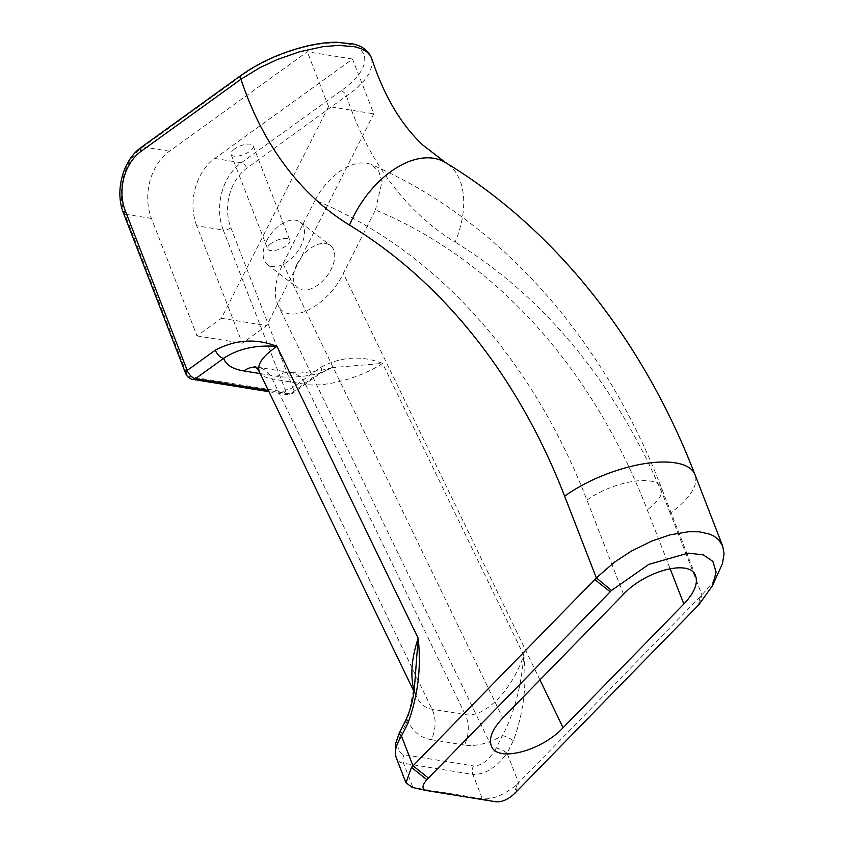 <?xml version="1.0" encoding="UTF-8"?>
<svg xmlns="http://www.w3.org/2000/svg" width="844" height="844" viewBox="0 0 844 844"><rect width="100%" height="100%" fill="white"/><g stroke="black" fill="none" stroke-linecap="round" stroke-linejoin="round"><path stroke-width="0.63" stroke-dasharray="4.22 3.17" d="M271.219 243.357A11.879 4.642 158.8 0 0 267.685 248.864A11.879 4.642 158.8 0 0 280.44 248.896A11.879 4.642 158.8 0 0 289.83 240.276A11.879 4.642 158.8 0 0 282.508 238.725A11.879 4.642 158.8 0 0 271.219 243.357M234.6 148.945A11.879 4.642 158.8 0 0 231.066 154.452A11.879 4.642 158.8 0 0 243.821 154.484A11.879 4.642 158.8 0 0 253.211 145.864A11.879 4.642 158.8 0 0 245.889 144.313A11.879 4.642 158.8 0 0 234.6 148.945M371.803 58.732L372.12 65.537L368.933 73.776L364.26 80.402L354.934 89.738L246.786 168.251A43.719 33.486 -80.8 0 0 230.855 227.764L292.805 387.47A5.708 2.226 -21.2 0 1 285.209 389.749L223.259 230.043A5.708 2.226 158.8 0 0 230.855 227.764M196.715 225.759A49.427 37.843 99.2 0 1 214.724 158.493L352.56 59.059L373.808 113.835L266.683 325.605L242.27 343.213L196.715 225.759L223.259 230.043A49.427 37.843 99.2 0 1 241.268 162.776L341.05 90.793C375.548 66.845 371.771 41.578 333.707 43.012C306.752 43.16 266.852 57.16 242.703 74.926L142.921 146.909A49.427 37.843 -80.8 0 0 124.912 214.176L186.851 373.881A2.849 1.456 54.2 0 0 189.615 376.624L284.344 391.901A5.708 4.368 -80.8 0 0 287.414 394.665L292.372 393.526A8.556 4.368 -125.8 0 0 292.805 387.47L320.91 367.193A8.556 4.368 -125.8 0 1 320.488 373.248A8.556 4.368 -125.8 0 1 318.325 373.66L290.22 393.926L268.308 390.392M352.56 59.059L307.3 51.758L169.465 151.192A49.427 37.843 -80.8 0 0 151.456 218.459L197.021 335.912L221.434 318.304L328.548 106.534L373.808 113.835M623.494 594.292L586.939 500.07A672.183 514.766 -80.8 0 0 315.107 200.186L282.983 263.708C274.975 280.292 273.234 293.902 277.76 304.547C286.897 326.723 326.966 307.712 343.318 273.435L375.443 209.924A672.183 514.766 99.2 0 1 647.285 509.808L670.083 568.592M315.107 200.186L319.876 192.021L325.647 184.361L332.114 177.567L339.119 171.807L346.293 167.376L353.457 164.369L360.261 162.924L366.507 163.082L371.086 164.401L378.639 170.942L382.026 181.66L375.443 209.924M297.056 263.993A26.797 15.909 127.7 0 0 297.7 287.952A26.797 15.909 127.7 0 0 326.67 276.463A26.797 15.909 127.7 0 0 330.458 245.53A26.797 15.909 127.7 0 0 297.056 263.993M266.788 240.624A26.797 15.909 127.7 0 0 267.432 264.583A26.797 15.909 127.7 0 0 296.402 253.094A26.797 15.909 127.7 0 0 300.19 222.162A26.797 15.909 127.7 0 0 266.788 240.624M328.548 106.534L307.3 51.758M197.021 335.912L242.27 343.213M221.434 318.304L266.683 325.605M412.157 787.399L482.346 798.751C492.875 799.701 504.395 794.921 516.929 784.435L514.344 793.793M516.929 784.435L701.934 594.946L712.188 582.982L719.626 570.829M320.91 367.193C341.303 356.506 361.854 355.25 382.575 363.416L332.198 367.604L318.325 373.66C302.099 377.152 288.332 378.028 277.011 376.297A28.517 21.838 99.2 0 1 290.99 372.605A28.517 21.838 99.2 0 1 291.043 372.615A28.517 21.838 99.2 0 1 305.486 384.347L272.296 378.988C265.491 377.848 261.176 375.485 259.361 371.898L259.203 371.56M523.66 656.104L523.755 655.239C527.015 684.737 523.544 713.233 513.342 740.716A8.556 2.11 26.8 0 0 502.465 735.63C514.27 712.885 521.339 686.372 523.66 656.104M513.342 740.716L507.065 753.133A8.556 2.11 26.8 0 0 496.188 748.048L502.465 735.63C488.391 743.575 475.71 746.708 464.422 745.03A28.517 21.838 -80.8 0 0 465.244 714.594C484.34 718.444 512.234 690.149 523.755 655.239L382.575 363.416C361.126 377.785 324.381 387.765 305.486 384.347L465.244 714.594L432.054 709.234C425.228 708.053 419.985 703.759 416.335 696.374L414.035 690.329M515.927 792.168L518.575 782.831L507.065 753.133C496.24 767.639 484.857 774.75 472.914 774.444A8.556 6.552 99.2 0 1 473.431 765.93C481.724 765.972 489.309 760.001 496.188 748.048M496.05 801.8L482.346 798.751L472.914 774.444L403.527 763.25C399.908 762.617 397.461 760.729 396.184 757.553L395.762 756.224M399.233 733.214L399.275 733.13A8.556 2.11 -153.2 0 1 401.449 732.761C396.11 744.967 396.975 752.289 404.044 754.736L473.431 765.93M405.553 720.692A8.556 2.11 -153.2 0 1 407.736 720.343L401.449 732.761M414.805 682.701L407.736 720.343C412.252 731.284 420.09 737.73 431.242 739.682A28.517 21.838 -80.8 0 0 432.054 709.234L272.296 378.988A28.517 21.838 99.2 0 0 257.863 367.256L291.043 372.615M214.724 158.493L241.268 162.776A5.708 2.912 -125.8 0 1 246.786 168.251M341.05 90.793A5.708 2.912 -125.8 0 1 346.567 96.269A320.762 245.646 99.2 0 0 455.095 242.133A83.166 51.051 121.4 0 0 445.569 162.597M242.703 74.926A5.708 2.912 54.2 0 0 241.321 75.158M169.465 151.192L142.921 146.909A5.708 2.912 54.2 0 0 141.475 147.172M151.456 218.459L124.912 214.176A5.708 2.226 -21.2 0 1 123.572 213.374M186.851 373.881A5.708 2.226 -21.2 0 1 185.511 373.08M189.615 376.624A5.708 4.368 -80.8 0 0 192.685 379.378M268.93 391.69L287.414 394.665A5.708 4.368 -80.8 0 0 290.22 393.926A8.556 4.368 -125.8 0 0 292.372 393.526L320.488 373.248L332.093 367.636M284.344 391.901A2.849 1.456 54.2 0 0 285.209 389.749M260.174 373.575L277.011 376.297M539.949 679.905L343.318 273.435M282.983 263.708L502.75 718.012M586.939 500.07A47.517 18.568 -21.2 0 1 632.093 481.576A47.517 18.568 -21.2 0 1 661.422 487.758A47.517 18.568 -21.2 0 1 647.285 509.808M404.044 754.736A8.556 6.552 99.2 0 0 403.527 763.25L412.959 787.558L426.663 790.606M699.001 604.557L701.934 594.946L670.241 513.226A83.166 32.494 158.8 0 0 694.981 474.634M700.362 596.571L697.703 605.908M670.241 513.226A672.657 515.135 -80.8 0 0 455.095 242.133M464.422 745.03L431.242 739.682M255.479 367.045A28.517 21.838 99.2 0 1 257.8 367.256A28.517 21.838 99.2 0 1 257.863 367.256M231.066 154.452L267.685 248.864M253.211 145.864L289.83 240.276M491.535 746.434L277.76 304.547M695.646 575.998L661.422 487.758C603.85 338.001 499.237 219.957 371.086 164.401M267.432 264.583L297.7 287.952M300.19 222.162L330.458 245.53M332.198 367.604L321.532 370.305L300.707 373.069L290.99 372.605M414.794 682.701C414.636 690.561 415.142 695.087 416.314 696.279M257.81 367.256L254.519 366.433M413.898 691.352L416.335 696.374"/><path stroke-width="1.27" d="M241.321 75.158A5.708 2.912 54.2 0 0 241.268 75.19A5.708 2.912 54.2 0 0 240.983 79.23L259.699 67.763L276.927 59.681L299.493 51.8L322.608 46.736L338.803 45.365L355.081 46.81L361.432 48.773L367.108 52.064L370.4 55.693L371.803 58.732C368.976 51.157 362.814 46.241 353.309 43.993L336.218 42.2C326.47 42.316 315.835 43.814 304.315 46.684C280.514 52.845 259.498 62.35 241.257 75.2M125.271 210.726A5.708 2.226 -21.2 0 0 123.572 213.374L185.511 373.08C186.957 376.635 189.341 378.734 192.685 379.378A5.708 4.368 -80.8 0 0 195.492 378.65L223.597 358.373A8.556 4.368 -125.8 0 1 215.315 350.154L187.21 370.432L125.271 210.726A43.719 33.486 99.2 0 1 141.201 151.213L240.983 79.23A320.762 245.646 -80.8 0 0 349.511 225.095A672.657 515.135 99.2 0 1 564.647 496.188L596.349 577.908L411.482 767.418L405.964 782.726L412.157 787.399L426.663 790.606C421.736 789.224 421.8 785.574 426.864 779.677L411.482 767.418M670.083 568.592L683.83 604.03C694.169 593.058 698.115 583.721 695.646 575.998C690.624 558.928 645.818 570.301 623.494 594.292L502.75 718.012C492.168 729.269 488.433 738.753 491.535 746.434C497.686 762.448 541.415 751.023 563.085 727.75L539.949 679.905M683.83 604.03L563.085 727.75M426.864 779.677L610.212 591.792A71.487 33.855 -30.6 0 1 611.552 590.452L648.825 564.372L688.198 553.136L703.242 554.867L712.906 561.418L716.102 572.095L712.452 585.736L699.001 604.557A71.487 33.855 -30.6 0 1 697.703 605.908L514.344 793.793C508.077 799.5 501.98 802.169 496.05 801.8L426.663 790.606M712.452 585.736L722.496 563.57L724.057 553.601L722.664 546.015L718.666 539.77L714.087 536.204L709.92 534.199L699.497 531.836L689.084 531.667L670.052 534.853L652.074 540.899L631.048 551.28L614.411 562.22L596.349 577.908L611.552 590.452M260.174 373.575L243.832 370.938C232.712 369.06 225.97 364.872 223.597 358.373C237.881 348.815 255.669 344.816 276.99 346.378C256.27 338.212 235.719 339.467 215.315 350.154M405.943 782.736L396.184 757.553C394.264 751.793 396.026 744.64 401.47 736.095A8.556 2.11 -153.2 0 1 399.265 733.119L405.553 720.692C410.427 710.279 413.36 699.191 414.372 687.406L414.805 682.701M428.435 778.052L412.99 765.793L401.47 736.095L407.757 723.677A8.556 2.11 -153.2 0 1 405.553 720.692M407.757 723.677C417.938 696.163 421.409 667.678 418.16 638.201L414.815 682.627M254.519 366.433C256.376 367.541 257.99 369.356 259.372 371.887C256.629 364.713 262.505 356.21 276.99 346.378L418.16 638.201C411.513 658.362 410.142 675.738 414.035 690.329M241.268 75.19L141.475 147.172A5.708 2.912 54.2 0 0 141.201 151.213M185.511 373.08A5.708 2.226 -21.2 0 1 187.21 370.432A8.556 4.368 -125.8 0 0 195.492 378.65L268.308 390.392M610.212 591.792L594.767 579.533M722.664 546.015L694.981 474.634A83.166 32.494 158.8 0 0 643.666 463.799A83.166 32.494 158.8 0 0 564.647 496.188M243.832 370.938A28.517 21.838 99.2 0 1 255.479 367.045M371.782 58.658C383.988 95.836 401.027 124.648 422.886 145.105L445.569 162.597A83.166 51.051 121.4 0 0 349.511 225.095M123.572 213.374C114.478 191.219 122.781 160.054 141.475 147.172M192.685 379.378L268.93 391.69M395.762 756.224L395.351 744.397L399.233 733.214M414.794 682.701L414.731 683.693M259.361 371.898L413.898 691.352M694.981 474.634C643.265 340.607 555.7 229.399 445.569 162.597"/></g></svg>
